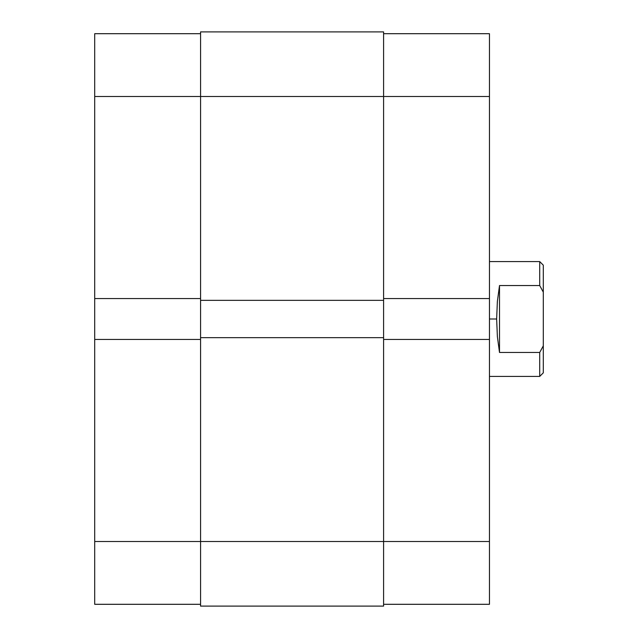<?xml version="1.0" encoding="UTF-8"?>
<svg xmlns="http://www.w3.org/2000/svg" width="638" height="638" viewBox="0 0 638 638"><rect width="100%" height="100%" fill="white"/><g stroke="black" fill="none" stroke-linecap="round" stroke-linejoin="round"><path stroke-width="0.96" d="M94.703 339.456L94.703 541.502L200.571 541.502L94.703 541.502L94.703 604.306L200.571 604.306L94.703 604.306L94.703 298.544L94.703 339.456L200.571 339.456L94.703 339.456M94.703 33.694L200.571 33.694L94.703 33.694L94.703 298.544L200.571 298.544L94.703 298.544L94.703 96.498L200.571 96.498L94.703 96.498L94.703 33.694M200.571 606.1L383.597 606.1L383.597 541.502L200.571 541.502L200.571 606.1L383.597 606.1L383.597 337.661L200.571 337.661L200.571 541.502L383.597 541.502L383.597 337.661L200.571 337.661L200.571 300.339L200.571 606.1M383.597 337.661L383.597 300.339L200.571 300.339L383.597 300.339L383.597 96.498L200.571 96.498L200.571 300.339L200.571 96.498L383.597 96.498L383.597 31.9L200.571 31.9L200.571 96.498L200.571 31.9L383.597 31.9L383.597 96.498L489.466 96.498L383.597 96.498L383.597 337.661M489.466 298.544L489.466 33.694L383.597 33.694L489.466 33.694L489.466 339.456L489.466 298.544L383.597 298.544L489.466 298.544M489.466 604.306L383.597 604.306L489.466 604.306L489.466 339.456L383.597 339.456L489.466 339.456L489.466 541.502L383.597 541.502L489.466 541.502L489.466 604.306M539.708 285.529L539.708 261.58L539.708 285.529L543.297 292.148L543.297 265.169L543.297 345.852L543.297 292.148L539.708 285.529L499.514 285.529L539.708 285.529M497.377 301.415L499.514 285.529L499.514 352.471L497.377 336.585L496.643 319L497.377 301.415L499.514 285.529L499.514 352.471L497.377 336.585L496.643 319L489.466 319L496.643 319L497.377 301.415M539.708 352.471L499.514 352.471L539.708 352.471L539.708 376.42L539.708 352.471L543.297 345.852L539.708 352.471M543.297 372.831L543.297 345.852L543.297 372.831L539.708 376.42L489.466 376.42M543.297 265.169L539.708 261.58L489.466 261.58"/></g></svg>
